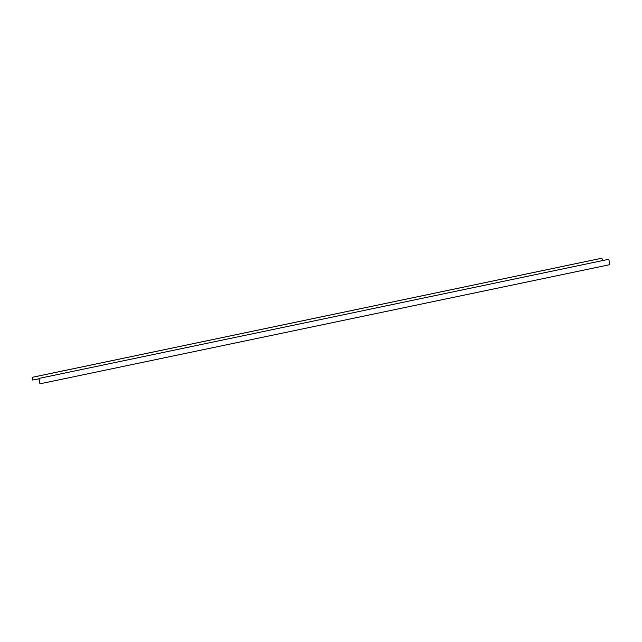 <?xml version="1.0" encoding="UTF-8"?>
<svg xmlns="http://www.w3.org/2000/svg" width="642" height="642" viewBox="0 0 642 642"><rect width="100%" height="100%" fill="white"/><g stroke="black" fill="none" stroke-linecap="round" stroke-linejoin="round"><path stroke-width="0.96" d="M602.509 260.516L601.891 258.196L32.1 377.335L32.598 380.032L38.897 378.796L39.932 383.828L39.01 378.427L608.801 259.288L39.01 378.427M40.109 383.788L609.9 264.648L608.801 259.288M32.1 377.335L32.718 379.655M32.277 377.319L602.068 258.172"/></g></svg>
